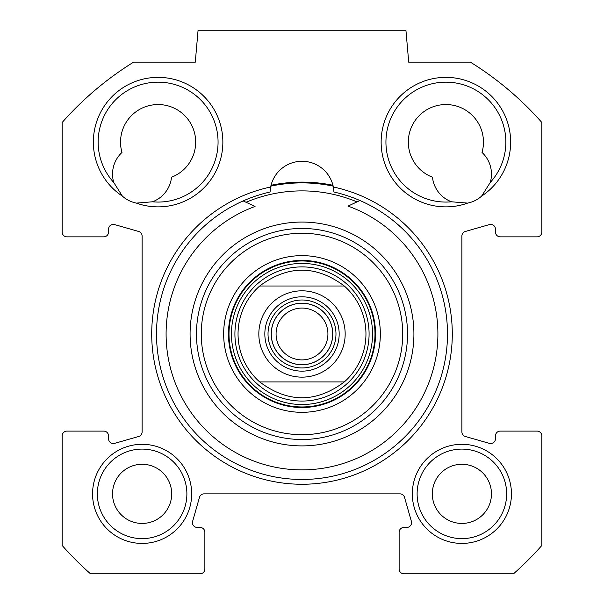 <?xml version="1.0" encoding="UTF-8"?>
<svg xmlns="http://www.w3.org/2000/svg" width="604" height="604" viewBox="0 0 604 604"><rect width="100%" height="100%" fill="white"/><g stroke="black" fill="none" stroke-linecap="round" stroke-linejoin="round"><path stroke-width="0.91" d="M506.65 493.861A44.764 44.764 0 0 1 439.501 532.63A44.764 44.764 0 0 1 439.501 455.091A44.764 44.764 0 0 1 506.65 493.861M511.445 493.861A49.566 49.566 0 0 0 437.1 450.939A49.566 49.566 0 0 0 437.1 536.782A49.566 49.566 0 0 0 511.445 493.861M133.552 62.174L195.281 62.174L198.074 30.2L405.926 30.2L408.719 62.174L470.448 62.174A319.765 319.765 0 0 1 541.826 122.469L541.826 232.049A4.794 4.794 0 0 1 537.024 236.851L500.255 236.851A4.794 4.794 0 0 1 495.461 232.049L495.461 229.218A4.794 4.794 0 0 0 489.346 224.605L465.359 231.46A4.794 4.794 0 0 0 461.879 236.066L461.879 431.883A4.794 4.794 0 0 0 465.359 436.496L489.346 443.351A4.794 4.794 0 0 0 495.461 438.738L495.461 435.899A4.794 4.794 0 0 1 500.255 431.105L537.024 431.105A4.794 4.794 0 0 1 541.826 435.899L541.826 545.48A319.765 319.765 0 0 1 513.506 573.8L403.925 573.8A4.794 4.794 0 0 1 399.131 569.006L399.131 532.23A4.794 4.794 0 0 1 403.925 527.435L406.756 527.435A4.794 4.794 0 0 0 411.369 521.32L404.521 497.341A4.794 4.794 0 0 0 399.908 493.861L204.092 493.861A4.794 4.794 0 0 0 199.479 497.341L192.631 521.32A4.794 4.794 0 0 0 197.244 527.435L200.075 527.435A4.794 4.794 0 0 1 204.869 532.23L204.869 569.006A4.794 4.794 0 0 1 200.075 573.8L90.494 573.8A319.765 319.765 0 0 1 62.174 545.48L62.174 435.899A4.794 4.794 0 0 1 66.976 431.105L103.745 431.105A4.794 4.794 0 0 1 108.539 435.899L108.539 438.738A4.794 4.794 0 0 0 114.654 443.351L138.641 436.496A4.794 4.794 0 0 0 142.121 431.883L142.121 236.066A4.794 4.794 0 0 0 138.641 231.46L114.654 224.605A4.794 4.794 0 0 0 108.539 229.218L108.539 232.049A4.794 4.794 0 0 1 103.745 236.851L66.976 236.851A4.794 4.794 0 0 1 62.174 232.049L62.174 122.469A319.765 319.765 0 0 1 133.552 62.174M191.679 493.861A49.566 49.566 0 0 0 117.335 450.939A49.566 49.566 0 0 0 117.335 536.782A49.566 49.566 0 0 0 191.679 493.861M270.645 186.991A150.29 150.29 0 0 0 177.425 418.044A150.29 150.29 0 0 0 426.575 418.044A150.29 150.29 0 0 0 333.355 186.991L332.955 185.277A151.891 151.891 0 0 0 271.045 185.277L270.645 186.991A31.974 31.974 0 0 1 333.355 186.991L333.952 192.034A145.496 145.496 0 0 1 422.294 415.816A145.496 145.496 0 0 1 181.706 415.816A145.496 145.496 0 0 1 270.048 192.034L270.645 186.991M136.345 203.103A64.749 64.749 0 0 0 222.536 135.636A64.749 64.749 0 0 0 124.635 86.689A64.749 64.749 0 0 0 122.378 196.119A29.581 29.581 0 0 0 136.345 203.103L152.457 201.804A29.581 29.581 0 0 0 171.528 177.206A37.569 37.569 0 0 0 193.574 129.717A37.569 37.569 0 0 0 146.742 106.304A37.569 37.569 0 0 0 121.978 152.435A29.581 29.581 0 0 0 113.741 182.453A59.955 59.955 0 0 1 131.461 88.403A59.955 59.955 0 0 1 217.062 131.204A59.955 59.955 0 0 1 152.457 201.804M481.622 196.119A64.749 64.749 0 0 0 479.365 86.689A64.749 64.749 0 0 0 381.464 135.636A64.749 64.749 0 0 0 467.655 203.103A29.581 29.581 0 0 0 481.622 196.119L490.259 182.453A29.581 29.581 0 0 0 482.022 152.435A37.569 37.569 0 0 0 457.258 106.304A37.569 37.569 0 0 0 410.426 129.717A37.569 37.569 0 0 0 432.472 177.206A29.581 29.581 0 0 0 451.543 201.804A59.955 59.955 0 0 1 386.938 131.204A59.955 59.955 0 0 1 472.539 88.403A59.955 59.955 0 0 1 490.259 182.453M451.543 201.804L467.655 203.103M113.741 182.453L122.378 196.119M186.885 493.861A44.764 44.764 0 0 1 119.735 532.63A44.764 44.764 0 0 1 119.735 455.091A44.764 44.764 0 0 1 186.885 493.861M333.166 186.138A151.091 151.091 0 0 0 270.834 186.138M491.46 493.861A29.581 29.581 0 0 0 461.879 464.28A29.581 29.581 0 0 0 432.305 493.861A29.581 29.581 0 0 0 461.879 523.434A29.581 29.581 0 0 0 491.46 493.861M171.695 493.861A29.581 29.581 0 0 0 142.121 464.28A29.581 29.581 0 0 0 112.54 493.861A29.581 29.581 0 0 0 142.121 523.434A29.581 29.581 0 0 0 171.695 493.861M344.303 381.939L259.697 381.939L344.303 381.939C316.103 403.034 287.897 403.034 259.697 381.939A63.956 63.956 0 0 1 259.697 286.009L344.303 286.009L259.697 286.009C287.897 264.922 316.103 264.922 344.303 286.009A63.956 63.956 0 0 1 344.303 381.939A63.956 63.956 0 0 0 344.303 286.009M302 299.999A33.975 33.975 0 0 1 331.422 350.962A33.975 33.975 0 0 1 272.578 350.962A33.975 33.975 0 0 1 302 299.999M302 364.688A30.713 30.713 0 0 0 328.599 318.618A30.713 30.713 0 0 0 275.401 318.618A30.713 30.713 0 0 0 302 364.688M302 296.806A37.176 37.176 0 0 0 269.807 352.562A37.176 37.176 0 0 0 334.193 352.562A37.176 37.176 0 0 0 302 296.806M302 359.893A25.919 25.919 0 0 1 276.081 333.974A25.919 25.919 0 0 1 302 308.063A25.919 25.919 0 0 1 327.919 333.974A25.919 25.919 0 0 1 302 359.893M243.133 200.928L255.062 206.44A135.9 135.9 0 0 0 193.28 415.522A135.9 135.9 0 0 0 411.294 414.744A135.9 135.9 0 0 0 348.025 206.107L359.916 200.513M302 233.25A100.725 100.725 0 0 1 389.233 384.34A100.725 100.725 0 0 1 214.767 384.34A100.725 100.725 0 0 1 302 233.25M302 255.635A78.339 78.339 0 0 0 234.156 373.151A78.339 78.339 0 0 0 369.844 373.151A78.339 78.339 0 0 0 302 255.635M302 266.892A67.082 67.082 0 0 0 243.903 367.519A67.082 67.082 0 0 0 360.097 367.519A67.082 67.082 0 0 0 302 266.892M259.697 286.009A63.956 63.956 0 0 0 259.697 381.939M302 260.43A73.545 73.545 0 0 1 365.692 370.75A73.545 73.545 0 0 1 238.308 370.75A73.545 73.545 0 0 1 302 260.43M302 228.455A105.519 105.519 0 0 0 210.615 386.741A105.519 105.519 0 0 0 393.385 386.741A105.519 105.519 0 0 0 302 228.455M357.009 201.879A143.095 143.095 0 0 0 246.047 202.272M330.554 366.356A43.171 43.171 0 0 1 258.829 333.974A43.171 43.171 0 0 1 319.758 294.631A43.171 43.171 0 0 1 330.554 366.356M302 303.2A30.774 30.774 0 0 1 328.651 349.369A30.774 30.774 0 0 1 275.349 349.369A30.774 30.774 0 0 1 302 303.2M302 260.981A72.993 72.993 0 0 0 238.784 370.471A72.993 72.993 0 0 0 365.216 370.471A72.993 72.993 0 0 0 302 260.981M302 263.427A70.555 70.555 0 0 0 240.898 369.255A70.555 70.555 0 0 0 363.102 369.255A70.555 70.555 0 0 0 302 263.427M302 222.061A111.921 111.921 0 0 0 205.073 389.935A111.921 111.921 0 0 0 398.927 389.935A111.921 111.921 0 0 0 302 222.061"/></g></svg>
